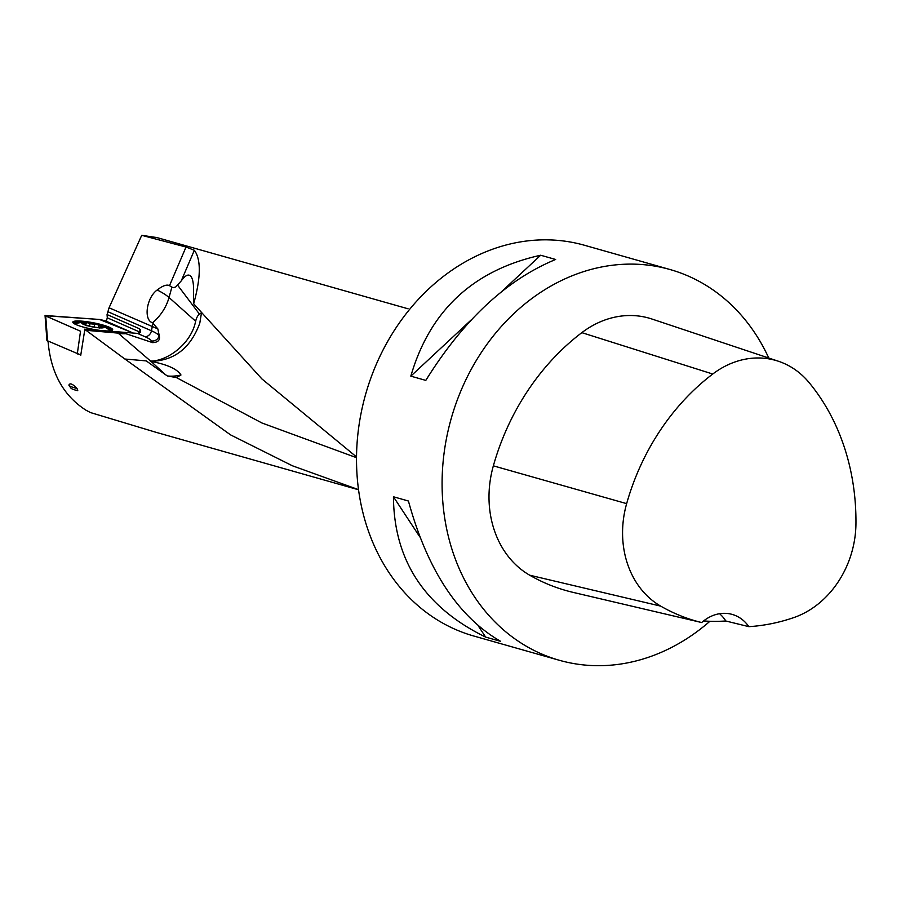 <?xml version="1.0" encoding="UTF-8"?>
<svg xmlns="http://www.w3.org/2000/svg" width="901" height="901" viewBox="0 0 901 901"><rect width="100%" height="100%" fill="white"/><g stroke="black" fill="none" stroke-linecap="round" stroke-linejoin="round"><path stroke-width="1.35" d="M169.501 285.673L171.888 287.149L169.028 297.499A43.867 36.952 -48.3 0 1 152.517 322.761C143.36 320.001 146.469 297.645 157.191 289.998C162.709 285.685 166.82 284.243 169.501 285.673L186.023 247.032L141.716 235.319L157.044 237.594M186.023 247.032L194.346 250.264L181.225 280.932C185.415 275.109 188.681 273.634 191.023 276.517C193.073 279.389 193.906 285.392 193.524 294.526L193.67 303.783C200.923 277.362 201.148 259.522 194.346 250.264M193.67 303.783L261.921 378.938L356.514 456.931M77.035 388.477C72.621 383.871 69.906 382.745 68.904 385.099A12.186 1.937 10.9 0 0 69.005 385.358A12.186 1.937 10.9 0 0 77.035 388.477L77.779 390.719A9.742 1.554 -169.1 0 1 70.92 388.117L69.005 385.358M85.989 330.295L84.84 329.349L116.972 332.154A43.867 23.719 -85 0 0 118.11 333.111L85.989 330.295L124.89 359.026L146.255 360.896L165.153 374.433L151.041 361.402C167.203 364.477 177.182 369.005 180.977 374.985L176.472 377.598L167.361 375.965L165.153 374.433M84.84 329.349L80.718 355.422M358.53 489.772L155.76 432.232L90.483 412.568L85.854 410.124C63.273 395.55 50.67 372.586 48.057 341.231M358.519 489.648L292.386 465.772L230.543 434.868L124.89 359.026M141.716 235.319L109.066 307.782L157.844 328.91L152.517 322.761M106.318 321.263L107.287 317.816L107.061 314.562L109.066 307.782M140.229 332.356L139.711 332.019A4.066 3.277 113.7 0 0 139.43 328.741L107.061 314.562M84.514 329.192L137.808 333.415L140.612 331.703L140.601 329.89L139.43 328.741M709.898 621.273A203.063 169.917 -74.2 0 1 559.284 660.264L473.701 635.993A203.063 169.917 -74.2 0 1 358.936 425.756A203.063 169.917 -74.2 0 1 584.512 245.275L670.096 269.545A203.063 169.917 -74.2 0 1 768.767 358.024M559.284 660.264A203.063 169.917 -74.2 0 1 444.508 450.027A203.063 169.917 -74.2 0 1 670.096 269.545M393.444 496.766L408.423 501.012C427.367 569.961 458.102 616.746 500.618 641.343L485.639 637.097C424.686 607.274 393.951 560.49 393.444 496.766L419.832 536.928M540.668 255.231L555.647 259.477C506.666 279.693 463.384 320.001 425.801 380.391L410.822 376.145C429.968 310.518 473.25 270.21 540.668 255.231L501.801 291.428M778.498 361.278A91.35 76.439 -74.2 0 0 712.747 374.028A221.308 185.189 -74.2 0 0 626.645 503.636A91.35 76.439 -74.2 0 0 660.703 606.125A221.308 185.189 -74.2 0 0 701.699 622.546L676.955 616.735A222.446 186.135 105.8 0 0 678.892 617.208L573.07 592.374A227.435 190.302 -74.2 0 1 529.687 575.198A97.466 81.563 -74.2 0 1 493.354 465.84A227.435 190.302 -74.2 0 1 581.832 332.649A97.466 81.563 -74.2 0 1 651.997 319.044L778.498 361.278A91.35 76.439 -74.2 0 1 809.053 382.531A221.308 185.189 -74.2 0 1 855.95 523.639A91.35 76.439 -74.2 0 1 793.702 617.624A221.308 185.189 -74.2 0 1 748.855 626.657L725.812 620.992A40.613 33.979 105.8 0 0 719.572 613.716M678.892 617.208A222.446 186.135 105.8 0 0 680.717 617.624M703.602 620.947A222.446 186.135 105.8 0 0 725.812 620.992M701.699 622.546A40.613 33.979 -74.2 0 1 732.209 614.414A40.613 33.979 -74.2 0 1 748.855 626.657M485.639 637.097L478.307 625.925M410.822 376.145L471.482 319.664M116.972 332.154L125.858 333.697L152.539 342.617C157.844 342.436 160.108 340.285 159.342 336.152L157.844 328.91M171.888 287.149L173.724 287.689L175.819 286.867L181.225 280.932M150.366 361.256L150.895 361.301C174.298 360.805 190.595 348.09 199.797 323.144L201.464 312.872L199.425 314.077A11.24 5.226 -83.1 0 0 195.641 321.218C191.158 344.103 167.068 361.188 150.613 361.087L118.11 333.111M89.402 326.072L89.852 323.741L97.499 324.484L98.907 325.745L98.389 327.604M94.639 324.597L94.166 327.052M98.817 325.847L103.164 326.962L101.836 327.739M101.543 326.905L101.396 327.694M99.684 328.043L98.569 327.615A10.474 1.667 -169.1 0 1 88.298 325.79L86.665 325.723M89.852 323.741L87.228 322.648L85.877 323.425L85.865 325.047M85.955 323.549L83.883 323.842M88.298 325.79A10.474 1.667 -169.1 0 1 82.937 323.684A10.474 1.667 -169.1 0 1 82.633 323.301A10.474 1.667 -169.1 0 1 87.228 322.648A10.474 1.667 -169.1 0 1 97.499 324.484A10.474 1.667 -169.1 0 1 103.164 326.962A10.474 1.667 -169.1 0 1 102.68 327.502A10.474 1.667 -169.1 0 1 98.569 327.615M83.297 323.38A17.874 2.849 10.9 0 0 82.644 323.324M83.793 322.355A11.375 1.813 10.9 0 0 85.291 325.047A11.375 1.813 10.9 0 0 100 327.896A11.375 1.813 10.9 0 0 102.399 325.948A11.375 1.813 10.9 0 0 102.218 325.869A11.375 1.813 10.9 0 0 83.793 322.355A40.613 40.613 0 0 0 76.044 323.448A17.874 2.849 10.9 0 0 74.918 324.067M109.978 330.847A17.874 2.849 10.9 0 0 109.179 329.856A40.613 40.613 0 0 0 102.399 325.948M80.73 354.971L46.931 340.544L45.05 315.496L45.703 315.969L47.584 341.017M77.272 354.025L80.527 331.23L45.703 315.969M45.05 315.496L99.538 319.472L45.219 315.71L80.527 331.23M104.966 320.677L133.235 333.066L99.538 319.472L104.966 320.677M101.171 330.521A20.306 3.232 -169.1 0 1 76.101 324.63A20.306 3.232 -169.1 0 1 72.868 322.479A20.306 3.232 -169.1 0 1 86.226 321.612A20.306 3.232 -169.1 0 1 109.381 327.266A20.306 3.232 -169.1 0 1 112.479 330.138A20.306 3.232 -169.1 0 1 106.059 330.904M151.999 326.601L153.474 323.144M356.514 457.674L261.977 423.008L176.472 377.598M139.306 333.077L139.711 332.019L107.287 317.816M108.199 311.847L151.447 330.791L152.246 326.691M159.274 334.643L159.072 335.701A48.733 7.76 -169.1 0 0 151.447 330.791A6.498 5.237 -66.3 0 1 144.903 336.67L137.436 333.393M626.645 503.636L493.354 465.84M712.747 374.028L581.832 332.649M660.703 606.125L529.687 575.198M159.342 336.152L159.072 335.701A6.498 6.352 -31.2 0 1 151.514 340.916A42.234 6.724 10.9 0 0 144.903 336.67M152.539 342.617L151.514 340.916M125.858 333.697A43.867 36.952 -48.3 0 1 119.225 333.494M157.191 289.998A44.678 12.164 -164.5 0 1 169.028 297.499L195.641 321.218M199.425 314.077L177.655 285.234M180.977 374.985A43.867 36.952 -48.3 0 1 167.361 375.965M94.549 324.687L94.098 327.04M98.705 326.455L98.479 327.615M101.374 326.962L101.227 327.694M89.931 323.864L89.503 326.094M73.386 323.087A19.574 3.12 -169.1 0 1 82.96 322.4M103.153 326.308A19.574 3.12 -169.1 0 1 111.78 330.521M408.074 308.795L156.864 237.549"/></g></svg>
